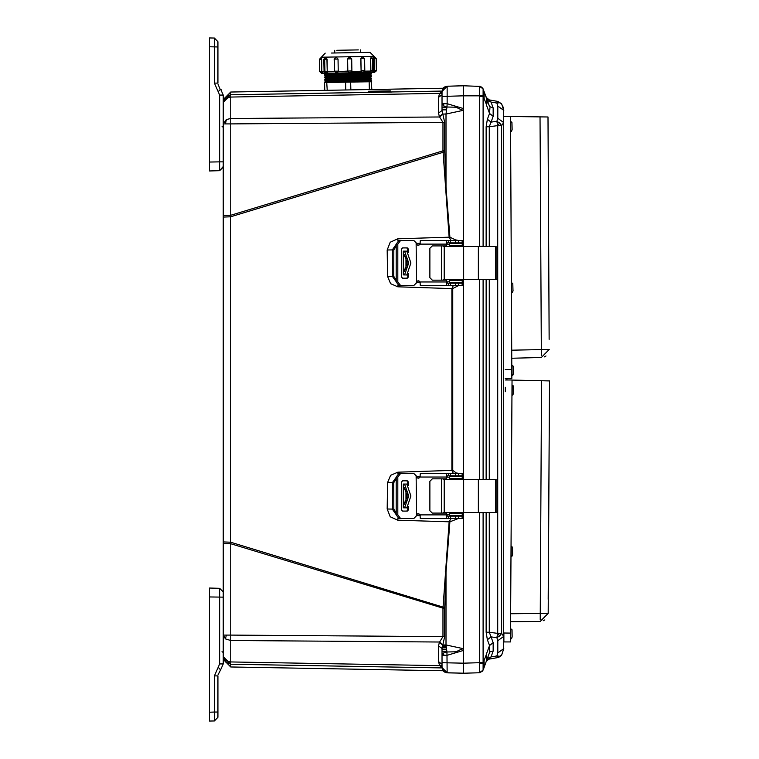 <?xml version="1.0" encoding="UTF-8"?>
<svg xmlns="http://www.w3.org/2000/svg" width="759" height="759" viewBox="0 0 759 759"><rect width="100%" height="100%" fill="white"/><g stroke="black" fill="none" stroke-linecap="round" stroke-linejoin="round"><path stroke-width="1.14" d="M209.503 721.05L214.436 720.917L209.503 721.05L209.503 588.054L219.674 588.32L219.674 663.954L223.203 663.954L220.584 669.903L223.203 663.954L223.203 635.065L230.727 635.065L230.727 543.748L223.203 543.748L223.203 656.535L226.391 660.937L230.727 661.952L230.727 635.065L443.009 636.602L443.009 608.187L444.717 608.187L444.717 636.602L442.042 648.499L438.474 645.937L439.395 642.418L443.009 636.602L444.717 636.602M223.203 543.748L223.203 215.252L230.727 215.252L230.727 123.935L223.203 123.935L226.391 119.543L230.727 118.518L230.727 94.809L226.391 96.251L230.727 94.809L230.727 91.981L223.203 99.638M443.199 279.549L496.889 279.549L495.551 279.549L495.551 246.504L478.331 246.504L478.331 279.549M443.199 246.504L478.331 246.504M445.884 285.602L443.199 285.602M447.563 283.183L448.616 283.183L448.616 285.602L446.653 285.412L446.653 280.156L432.269 280.156L429.85 277.737L429.85 248.316L432.269 245.907L446.586 245.907L446.653 240.65L448.616 240.461L448.616 242.88L446.653 242.88M406.634 278.145L408.465 276.931L407.317 278.145L402.555 278.145L401.53 276.931L401.53 249.123L402.555 247.918L407.317 247.918L408.465 249.123L406.634 247.918M413.731 285.602L400.638 285.602L397.82 281.969L397.82 244.085L400.638 240.461L413.731 240.461L416.15 242.88L416.558 281.57L416.15 283.183L413.731 285.602L416.15 283.183M447.819 242.88L446.653 243.686L446.653 240.65M448.616 242.88L462.307 242.88L462.307 240.461L448.616 240.461M448.616 285.602L462.307 285.602L462.307 283.183L448.616 283.183M449.356 282.775L449.356 280.356L449.356 282.775L462.421 282.775L462.516 279.549M449.356 280.356L462.421 280.356L462.449 279.549M405.562 274.919L407.782 274.919M404.575 274.919L408.769 263.041L404.575 251.144L403.285 251.144L405.562 251.144M407.782 251.144L404.575 251.144M462.449 246.504L462.421 245.698L449.356 245.698L449.356 243.278L462.421 243.278L462.516 246.504M443.199 512.496L496.889 512.496L495.551 512.496L495.551 479.451L478.331 479.451L478.331 512.496M443.199 479.451L478.331 479.451M445.751 518.539L443.199 518.539M447.563 516.12L448.616 516.12L448.616 518.539L446.653 518.35L446.653 513.093L432.269 513.093L429.85 510.684L429.85 481.263L432.269 478.844L446.586 478.844L446.653 473.588L448.616 473.398L448.616 475.817L446.653 475.817M406.634 511.082L408.465 509.877L407.317 511.082L402.555 511.082L401.53 509.877L401.53 482.069L402.555 480.855L407.317 480.855L408.465 482.069L406.634 480.855M413.731 518.539L400.638 518.539L397.82 514.915L397.82 477.031L400.638 473.398L413.731 473.398L416.15 475.817L416.558 514.507L416.15 516.12L413.731 518.539L416.15 516.12M447.819 475.817L446.653 476.624L446.653 473.588M448.616 475.817L462.307 475.817L462.307 473.398L448.616 473.398M448.616 518.539L462.307 518.539L462.307 516.12L448.616 516.12M447.601 518.539L445.884 518.539M449.356 515.722L449.356 513.302L449.356 515.722L462.421 515.722L462.516 512.496M449.356 513.302L462.421 513.302L462.449 512.496M405.562 507.856L407.782 507.856M404.575 507.856L408.769 495.978L404.575 484.081L403.285 484.081L405.562 484.081M407.782 484.081L404.575 484.081M462.449 479.451L462.421 478.644L449.356 478.644L449.356 476.225L462.421 476.225L462.516 479.451M209.503 163.081L209.503 170.946L219.674 170.68L223.203 167.046L223.203 161.809L219.674 161.809L219.674 170.68L223.203 166.468M209.503 594.306L209.503 595.919M463.398 92.702L463.398 246.504L463.398 95.862L447.136 96.289L447.136 103.708L463.398 108.565L462.838 110.444L446.007 114.021L446.975 107.028L455.998 107.247L462.838 110.444M483.085 662.721L483.085 512.572L479.403 512.695L479.403 662.721L483.085 662.721L483.085 670.14L479.403 672.797L482.515 671.193L484.166 667.18L484.166 663.138L479.413 663.423L479.403 672.797L463.398 673.214L463.398 512.496L463.398 666.298M372.688 58.471L370.686 58.5L370.895 70.549L373.741 70.938L371.844 72.466L372.973 72.447L370.506 72.494M374.386 72.428L372.916 72.447L374.386 72.428L374.5 70.492L375.487 70.473M374.159 56.508L374.5 70.492L373.931 72.058L372.973 72.447M321.607 73.348L319.548 71.45L321.712 71.412L321.607 73.348L323.078 73.319L321.854 71.934L324.121 71.887M321.389 57.428L321.645 59.354L320.222 59.382M336.522 73.082L334.396 71.185L338.229 71.118L336.522 73.082L337.167 73.073L338.229 71.64L351.711 70.881L351.464 72.114L349.975 72.855L337.167 73.073M336.37 73.092L334.396 71.185L334.226 58.699L336.275 57.172L338.078 59.069L334.188 59.136L334.596 71.185M351.673 58.832L351.872 70.881L351.673 58.832L349.538 56.934L347.631 58.908L349.538 56.934L351.673 58.832L347.641 58.908L347.85 70.957L349.823 72.855M362.081 72.636L349.946 72.855M362.46 56.707L360.848 58.671L362.46 56.707L364.614 58.604L360.933 58.671L361.142 70.72L364.823 70.653L362.906 72.627M336.854 50.265L358.333 49.895M331.503 53.035L370.003 52.371L360.553 52.532L360.506 49.857M370.553 58.509L371.502 56.555L370.553 58.509L370.762 70.549L371.549 72.475M375.278 58.424L374.14 58.443L374.035 56.508L373.855 58.443L373.722 71.023L374.358 71.014M337.024 73.073L349.871 72.855M325.592 74.837L325.602 75.34L370.458 74.553L370.401 74.05L325.592 74.837L324.463 74.278L371.331 73.462L370.316 72.494M325.62 76.498L325.896 76.991L370.487 76.213L370.269 75.71L325.62 76.498L324.491 75.938L371.587 75.113L370.458 74.553M325.649 78.149L325.924 78.651L370.468 77.873L370.297 77.371L325.649 78.149L324.52 77.589L371.625 76.773L370.487 76.213M325.677 79.809L325.687 80.312L370.335 79.534L370.487 79.021L325.677 79.809L324.548 79.249L371.426 78.433L370.525 77.864M325.706 81.469L325.981 81.963L370.582 81.185L370.354 80.682L325.706 81.469L324.577 80.909L371.682 80.084L370.553 79.524M345.772 89.979L345.639 82.2L346.313 82.181L350.677 82.105L350.81 89.885M369.329 89.562L369.197 81.782L371.36 81.744L371.844 89.524M324.738 90.34L324.605 82.56L326.797 82.522L327.252 90.302M327.271 73.243L323.078 73.319M323.011 73.319L324.444 73.3M364.756 71.185L370.809 71.08L370.439 72.494L362.774 72.627L361.056 70.72L361.948 72.646M326.009 73.272L324.093 71.801L323.827 59.316L325.734 57.352L327.101 59.259L323.827 59.316L324.71 59.306L324.928 71.355L324.036 71.365L327.186 71.318L327.101 59.259M356.692 52.599L360.193 52.542M324.71 59.306L325.915 57.352M510.56 633.082L510.503 641.943L503.862 641.905L503.91 633.044L510.56 633.082L512.021 379.993L505.371 379.955M510.589 628.604L512.002 629.828L512.154 636.678M511.063 545.987L512.477 547.211L512.629 553.985M511.993 384.785L513.416 386.008L513.558 392.773M505.228 378.428L511.879 378.399L511.879 377.517L510.503 116.44L503.853 116.478M511.813 365.06L513.245 366.265L513.464 373.305M511.376 282.443L512.809 283.648L513.027 290.659M510.532 121.241L511.964 122.446L512.183 129.447M443.522 103.708L447.136 103.708L446.975 107.028L444.024 106.317L442.042 103.708L443.522 103.708L444.024 106.317M442.042 654.267L442.042 648.499L442.042 655.292L443.465 653.015L446.975 651.972L446.007 644.979L462.838 648.556L455.998 651.753L446.975 651.972L447.136 672.787L464.774 673.186M443.085 670.7L446.169 672.673M497.828 118.338L496.851 121.326L499.697 123.072L501.614 125.596L497.743 125.605L497.743 633.395L501.614 633.404L503.71 636.393L503.71 110.349L497.828 106.099L497.828 118.338L503.71 122.607L501.614 125.596L501.614 633.404L499.697 635.928L496.851 637.674L497.828 640.662L497.828 652.901L503.71 648.651L503.71 636.393L497.828 640.662M497.107 656.649L497.743 657.607L498.473 657.436L501.585 655.245M501.642 103.841L497.743 101.393L496.851 103.072L497.828 106.099M444.006 670.738L230.727 667.019L230.727 664.191L442.051 667.882L230.727 664.191L225.404 661.905L226.391 660.937M442.042 98.338L442.042 110.501L444.717 122.398L444.717 150.813L443.009 150.813L443.057 151.885L449.138 237.225L397.849 238.829L390.249 242.216L387.204 249.958L387.564 276.333L390.591 283.629L397.83 286.807L451.899 288.591L451.899 470.409L397.83 472.193L390.591 475.371L387.564 482.667L387.204 509.042L390.249 516.784L397.849 520.171L449.138 521.775L443.057 607.115L230.651 542.22L230.651 216.78L223.203 217.046M483.085 96.279L479.403 96.279L479.403 246.305L483.085 246.428L483.085 95.862L484.166 95.862L484.005 98.281L486.718 105.216M371.606 56.555L373.124 57.238L373.58 58.452L373.789 70.502L372.65 70.521L372.441 58.471M320.431 71.431L319.548 71.45L319.34 59.401L321.237 57.428M321.645 59.354L321.854 71.403L321.323 57.248L374.102 56.327L370.003 52.371M325.668 73.272L370.43 72.892M323.438 71.906L321.854 71.934L321.854 71.403M327.309 71.308L327.271 71.839L334.482 71.707M351.815 71.403L361.132 71.242M510.788 629.021L510.731 638.746M511.262 546.537L511.205 556.005M512.192 385.373L512.135 394.765M512.012 365.126L512.069 375.544M511.575 282.566L511.632 292.87M510.731 121.383L510.788 131.658M463.398 88.699L463.398 85.786L480.58 86.412L482.79 88.224L486.121 97.209M510.522 639.163L511.528 638.727L512.145 636.915M511.006 556.546L512.012 556.11L512.629 554.298M511.936 395.344L512.942 394.908L513.558 393.096M511.87 375.61L512.866 375.164L513.464 373.352M511.433 293.002L512.429 292.547L513.037 290.735M510.589 131.8L511.585 131.345L512.183 129.533M464.774 85.814L463.445 85.786M497.771 657.607L489.242 659.106L497.743 657.607L501.614 655.169L499.783 656.241L496.851 655.928L491.026 656.952L487.344 658.423L486.576 660.558M374.187 56.508L376.16 58.405L376.331 70.891L374.472 72.418M362.641 56.707L364.614 58.604L364.775 71.09L362.925 72.627M459.204 85.9L447.136 86.213L443.759 87.57M489.261 99.894L497.771 101.393L501.614 103.831L503.71 110.349M442.051 91.118L230.727 94.809L442.051 91.118M406.796 274.919L410.923 263.041L406.796 251.144M406.796 507.856L410.923 495.978L406.796 484.081M217.966 64.316L217.966 49.468M447.687 672.806L457.06 673.043M457.791 85.938L457.193 85.947M485.931 96.308L486.158 97.304L491.026 102.048L496.851 103.072L499.783 102.759L501.614 103.831M486.671 98.727L487.344 100.577L491.026 102.048L493.198 107.996L493.198 116.269L489.517 113.423L489.887 107.759M442.042 667.465L439.622 665.596L230.727 661.952L230.727 664.191L225.404 661.905L223.203 656.535M223.203 102.465L226.391 96.251L223.203 102.465L223.203 123.935L223.203 95.046L219.674 95.046L219.674 161.809L209.503 162.084L209.503 164.694M446.264 672.692L449.802 672.854M444.717 150.813L444.727 151.8L230.651 216.78L230.727 215.252L443.009 150.813L443.009 122.398L439.395 116.582L438.474 113.063L442.042 110.501L442.042 91.45L447.136 86.213L443.806 87.532M463.958 85.776L447.136 86.213L447.136 96.289L442.042 96.289L442.042 94.818L438.474 97.37L439.527 93.575M448.607 672.825L447.136 672.787L442.042 667.55L442.042 655.302L447.136 655.292L463.398 650.416L462.838 648.556M442.042 654.429L442.042 664.182L442.042 662.711L463.398 663.138L463.398 673.214L447.136 672.787L442.042 667.588M442.298 669.172L442.649 669.998M368.181 91.583L390.581 90.89L368.181 91.232M391.473 89.211L368.181 89.59M442.326 646.051L446.121 646.118M223.203 215.252L223.203 123.935M223.203 658.224L223.203 657.673L223.203 658.224M256.808 664.685L230.641 664.229L223.203 656.582M225.167 97.342L230.727 94.809L223.44 100.567M223.203 102.418L230.641 94.771L330.241 93.044M223.203 541.954L230.651 542.22L230.727 543.748L443.009 608.187L443.057 607.115L444.727 607.2L444.717 608.187M230.641 664.229L442.051 667.901M439.47 93.699L442.042 93.509M391.473 91.981L230.641 94.771M366.104 92.418L368.181 92.38M444.717 122.398L230.727 123.935L230.727 118.518L439.622 117.009L442.715 114.448M442.042 665.728L439.622 665.596L438.474 661.63L438.474 645.937M439.395 665.169L442.042 665.491L439.395 665.169M442.042 93.272L439.622 93.404L442.042 91.535L442.042 93.812M445.21 187.226L446.007 187.15L446.007 114.021L442.582 114.021L439.395 116.582M458.113 518.539L449.945 521.831L446.007 571.85L445.21 571.774M449.945 521.831L449.138 521.775L451.017 518.539M416.226 515.513L420.182 515.617M387.204 509.042L392.27 509.147L396.16 514.687M387.564 482.667L392.289 482.752L392.27 509.147L393.864 509.147L393.769 482.752L392.289 482.752L396.16 477.278M397.83 472.193L397.877 473.663M458.626 285.602L452.706 288.524L452.706 470.419L451.899 470.409L453.303 473.398M420.182 476.348L416.236 476.462M452.706 288.524L451.899 288.591L453.303 285.602M416.236 282.538L420.182 282.652M397.83 286.807L397.877 285.337M387.564 276.333L392.289 276.248L396.16 281.722M387.204 249.958L392.27 249.853L392.289 276.248L393.769 276.248L393.864 249.853L392.27 249.853L396.16 244.313M444.727 151.8L446.007 187.15L449.945 237.169L449.138 237.225L451.017 240.461M420.182 243.383L416.226 243.487M439.395 642.418L442.582 644.979L446.007 644.979L446.007 571.85L444.727 607.2M442.042 664.182L438.474 661.63M463.398 85.786L463.398 95.862L463.398 85.786M463.398 279.549L463.398 479.451L463.398 279.549M463.398 515.997L462.307 516.907M459.204 516.12L461.586 515.722M462.459 515.456L462.999 514.972L463.398 515.883M455.267 518.539L455.381 519.147M462.307 474.887L463.398 475.827L462.999 476.823L462.44 476.348M462.098 476.225L460.21 475.817M452.706 470.419L456.965 473.398M463.398 283.192L462.307 284.113M457.051 472.999L458.626 473.398M460.21 283.183L462.098 282.775M462.44 282.661L462.999 282.177L463.398 283.098M462.307 242.093L463.398 243.013L462.999 244.028L462.459 243.544M461.586 243.278L459.204 242.88M449.945 237.169L455.381 239.853L455.267 240.461M455.381 239.853L458.113 240.461M442.715 644.552L439.622 641.991L230.727 640.482L225.404 638.86L223.203 635.065M442.042 664.647L442.042 667.389M443.104 670.719L447.136 672.787L443.503 671.184M448.607 86.175L445.476 86.535M447.117 86.213L442.042 91.45L443.939 87.408M442.82 88.699L442.488 89.334M442.155 646.981L446.226 646.962L442.155 646.981M493.198 116.269L491.026 122.142L496.851 121.326L497.743 125.605L489.242 126.781L491.026 122.142L487.344 119.286L486.158 126.781L489.242 126.781L489.242 246.504M489.242 512.496L489.242 632.219L497.743 633.395L496.851 637.674L491.026 636.858L489.242 632.219L486.158 632.219L486.158 512.496M505.333 387.289L505.304 391.777M484.166 667.18L489.517 652.474L489.517 645.577L493.198 642.731L491.026 636.858L487.344 639.714L486.158 632.219M486.633 653.774L484.005 660.719L484.166 663.138M485.362 663.897L485.001 664.865M484.565 666.079L484.005 667.607M487.667 103.044L487.278 100.662M484.166 95.862L484.166 91.82L483.085 88.869L483.085 95.862L463.398 95.862M503.72 120.605L503.71 122.607M503.71 648.651L501.614 655.169M503.464 108.034L503.198 107.019M486.187 661.62L491.026 656.952L493.198 651.004L493.198 642.731M499.669 656.924L501.253 655.615M493.198 651.004L489.754 652.019M497.771 101.393L489.242 99.894L486.225 97.475M484.024 91.441L489.517 106.526L487.961 102.266L489.517 106.526L493.198 107.996M488.198 102.911L487.344 100.577M487.344 639.714L489.517 645.577L486.538 653.765L486.528 660.691L489.517 652.474L486.538 660.662M484.005 667.616L483.559 668.831M487.325 100.52L486.974 99.562M486.528 98.309L486.538 105.235L489.517 113.423L487.344 119.286M479.65 479.451L483.085 479.365L483.085 279.635L479.641 279.549M479.413 672.768L483.085 670.131L479.403 672.797M463.398 663.138L479.403 662.721L479.413 663.423M482.724 88.12L479.413 86.232L483.085 88.869L483.559 90.169M479.413 86.232L479.413 95.577M479.897 479.451L479.403 479.242L479.403 279.758L479.897 279.549M463.958 673.224L463.398 673.214L463.398 670.301M463.398 670.225L463.398 668.888M463.398 90.112L463.398 88.775M416.558 281.57L418.171 280.764L420.012 281.969L420.277 285.602L447.819 285.602M407.782 276.931L407.782 274.35M407.782 251.713L407.782 249.123M400.638 285.602L398.959 285.602L396.16 281.969L396.16 244.085L398.959 240.461L400.638 240.461M413.731 240.461L416.217 242.88L416.625 244.493L418.2 245.299M418.2 280.764L416.625 281.57L416.217 283.183M408.465 276.931L408.465 273.439M408.465 252.614L408.465 249.123M446.586 245.907L446.653 243.686M432.336 245.907L429.917 248.316L429.917 277.737L432.336 280.156M447.819 240.461L420.277 240.461L420.012 244.085L418.171 245.299L416.558 244.493M446.653 282.376L447.819 283.183M446.586 280.156L446.653 285.412M405.98 269.701L405.98 256.362M407.213 263.031L404.575 271.295L403.285 265.707L403.314 258.933L404.575 254.768L407.213 263.031M445.713 245.907L447.307 246.504M447.307 279.549L445.713 280.156M429.917 248.421L429.917 255.479M429.917 270.583L429.917 277.642M447.25 279.549L445.647 280.156M432.269 245.907L445.647 245.907L447.25 246.504M416.558 514.507L418.171 513.701L420.012 514.915L420.277 518.539L447.819 518.539M407.782 509.877L407.782 507.287M407.782 484.65L407.782 482.069M400.638 518.539L398.959 518.539L396.16 514.915L396.16 477.031L398.959 473.398L400.638 473.398M413.731 473.398L416.217 475.817L416.625 477.43L418.2 478.236M418.2 513.701L416.625 514.507L416.217 516.12M408.465 509.877L408.465 506.386M408.465 485.561L408.465 482.069M446.586 478.844L446.653 476.624M447.25 479.451L445.647 478.844L432.336 478.844L429.917 481.263L429.917 510.684L432.336 513.093M447.819 473.398L420.277 473.398L420.012 477.031L418.171 478.236L416.558 477.43M446.653 515.314L447.819 516.12M446.586 513.093L446.653 518.35M405.98 502.638L405.98 489.299M407.213 495.969L404.575 504.232L403.285 498.654L403.314 491.87L404.575 487.705L407.213 495.969M445.713 478.844L447.307 479.451M447.307 512.496L445.713 513.093M429.917 481.358L429.917 488.416M429.917 503.521L429.917 510.579M447.25 512.496L445.647 513.093M222.026 126.174L223.203 127.398M221.533 90.131L220.584 89.097L223.203 95.046M219.674 88.12L218.032 84.183M220.584 89.097L218.231 91.773L214.436 83.148L214.436 38.083L217.966 41.707L217.966 46.944L217.966 41.707L214.436 38.083L209.503 37.95L214.436 38.083L217.966 41.707M214.436 83.148L217.966 83.148L217.966 46.944L209.503 46.811L209.503 162.084M209.503 45.806L209.503 37.95M209.503 108.347L209.503 107.323M209.503 48.899L209.503 50.331M209.503 596.916L223.203 597.191L223.203 592.532M219.674 588.32L223.203 591.954M218.032 674.817L220.584 669.903L218.231 667.227L214.436 675.852L217.501 675.852M217.966 717.293L214.436 720.917L217.966 717.293L214.436 720.917L214.436 712.056L217.966 712.056L217.966 717.293L217.966 675.852M214.436 675.852L214.436 712.056L209.503 712.189L209.503 716.211L209.503 713.194M209.503 694.115L209.503 695.548M209.503 633.869L209.503 632.845M370.809 71.08L370.762 70.549M374.14 58.443L374.348 70.492M345.639 82.2L327.12 82.522M369.197 81.782L350.677 82.105M321.598 73.348L323.068 73.319M336.237 57.172L338.011 59.069L338.229 71.118L338.078 59.069M338.286 71.118L338.229 71.64M360.848 58.671L361.056 70.72M347.926 71.479L349.709 72.855M327.357 73.243L327.271 71.839M374.358 71.147L372.916 72.447M540.256 619.41L541.584 380.724L549.497 380.904L548.15 613.395L510.674 613.737M541.584 380.724L512.021 380.031M548.15 613.395L540.19 621.412L510.627 621.754M548.235 599.287L549.497 380.904M544.839 619.866L543.188 620.786M541.376 355.535L540.066 116.848L547.989 116.943L549.155 339.358M540.066 116.848L510.503 116.488M511.727 350.184L549.212 349.434L541.328 357.527L511.775 358.201M549.136 335.326L547.989 116.943M545.968 355.933L544.326 356.882M225.404 123.935L226.391 119.543M225.404 638.86L226.391 635.065M443.569 671.25L444.632 672.076M443.465 653.015L443.958 655.292M442.402 645.7L446.083 645.757L442.402 645.7M446.567 109.429L442.042 109.476L446.558 109.505M439.622 93.404L230.727 97.048L225.404 98.67M438.474 113.063L438.474 97.37M397.849 520.171L397.906 518.293M397.849 238.829L397.906 240.707M462.999 514.972L462.25 514.953M449.356 514.64L446.653 514.574M419.006 513.881L417.488 513.843M396.16 512.894L393.864 509.147M393.769 482.752L396.16 478.872M417.194 477.952L419.291 477.895M446.653 477.221L449.356 477.155M462.25 476.842L462.999 476.823M462.999 282.177L462.25 282.158M449.356 281.845L446.653 281.779M419.291 281.105L417.194 281.048M396.16 280.128L393.769 276.248M393.864 249.853L396.16 246.106M417.488 245.157L419.006 245.119M446.653 244.426L449.356 244.36M462.25 244.047L462.999 244.028M442.042 651.231L446.852 651.279M446.852 107.721L442.042 107.769M446.558 649.495L442.042 649.524L446.567 649.571M442.108 647.342L446.264 647.323L442.108 647.342M442.042 649.144L446.51 649.144M446.51 109.856L442.042 109.856M499.697 123.072L497.733 125.501M499.697 635.928L497.733 633.499M497.354 657.199L499.783 656.241M497.354 101.801L499.783 102.759M497.828 652.901L496.851 655.928M489.242 479.451L489.242 279.549M486.158 479.451L486.158 279.549M486.158 246.504L486.158 126.781M483.085 512.496L486.016 512.496M486.016 246.504L483.085 246.504M486.016 479.451L483.085 479.451M483.085 279.549L486.016 279.549M479.403 86.203L483.085 88.86M463.692 246.504L463.692 279.549M444.252 246.504L444.252 279.549M397.82 281.969L396.16 281.969M396.16 244.085L397.82 244.085M446.586 244.085L420.012 244.085M420.012 281.969L446.586 281.969M462.307 240.461L462.307 242.88M462.155 240.461L462.155 242.88M458.436 240.461L458.436 242.88M455.618 240.461L455.618 242.88M450.542 240.461L450.542 242.88M450.542 285.602L450.542 283.183M455.618 285.602L455.618 283.183M458.436 285.602L458.436 283.183M462.155 285.602L462.155 283.183M462.25 245.698L462.25 243.278M462.25 282.775L462.25 280.356M407.071 260.641L407.071 265.413M403.314 251.144L403.314 258.933M403.314 267.13L403.314 274.919M463.692 479.451L463.692 512.496M444.252 479.451L444.252 512.496M397.82 514.915L396.16 514.915M396.16 477.031L397.82 477.031M446.586 477.031L420.012 477.031M420.012 514.915L446.586 514.915M462.307 473.398L462.307 475.817M462.155 473.398L462.155 475.817M458.436 473.398L458.436 475.817M455.618 473.398L455.618 475.817M450.542 473.398L450.542 475.817M450.542 518.539L450.542 516.12M455.618 518.539L455.618 516.12M458.436 518.539L458.436 516.12M462.155 518.539L462.155 516.12M462.25 478.644L462.25 476.225M462.25 515.722L462.25 513.302M407.071 493.587L407.071 498.359M403.314 484.081L403.314 491.87M403.314 500.067L403.314 507.856M219.674 170.68L223.203 167.046M218.231 91.773L219.674 95.046M219.674 663.954L218.231 667.227M351.872 70.881L349.975 72.855M364.263 58.614L364.472 70.663M325.858 57.352L326.977 59.268L327.186 71.318L326.133 73.262M347.641 58.908L347.859 70.957M336.095 57.172L334.387 59.136M324.928 71.355L326.047 73.272M511.832 369.529L505.181 369.567M445.884 672.597L446.596 672.749M442.042 667.55L443.522 671.203M223.203 164.485L223.203 163.251M223.203 617.864L223.203 616.631M230.727 667.019L223.203 659.362M443.104 88.281L230.727 91.981M442.042 110.501L442.042 103.708M442.042 655.292L442.042 648.49M445.438 86.545L443.968 87.389M457.791 673.062L459.29 673.11M462.003 85.824L461.14 85.843M453.455 86.052L452.886 86.061M506.917 378.418L506.917 379.965L506.917 378.418M501.566 655.264L503.805 648.556M503.805 110.444L501.566 103.736M487.126 99.951L487.287 100.406M487.335 98.993L489.242 99.894L487.382 99.04M489.517 106.526L486.538 98.338M496.889 279.549L496.889 246.504M441.586 279.549L441.586 246.504M462.307 283.183L462.307 285.602M403.285 251.144L403.285 260.346M403.285 265.707L403.285 274.919M449.356 243.278L449.356 245.698M496.889 512.496L496.889 479.451M441.586 512.496L441.586 479.451M462.307 516.12L462.307 518.539M403.285 484.081L403.285 493.293M403.285 498.654L403.285 507.856M449.356 476.225L449.356 478.644M223.203 102.038L223.203 101.421M223.203 657.958L223.203 656.962M222.026 651.696L223.08 652.37M374.13 57.788L374.102 56.327M370.449 74.05L371.559 73.452M370.487 75.71L371.587 75.113M370.515 77.371L371.625 76.773M370.544 79.021L371.654 78.424M370.572 80.682L371.682 80.084M370.582 81.185L371.711 81.744M325.715 81.963L324.605 82.56M325.687 80.312L324.577 80.909M325.658 78.651L324.548 79.249M325.63 76.991L324.52 77.589M325.602 75.34L324.491 75.938M325.564 73.68L324.463 74.278M321.323 57.248L325.279 53.149M334.728 52.988L334.681 50.303"/></g></svg>
